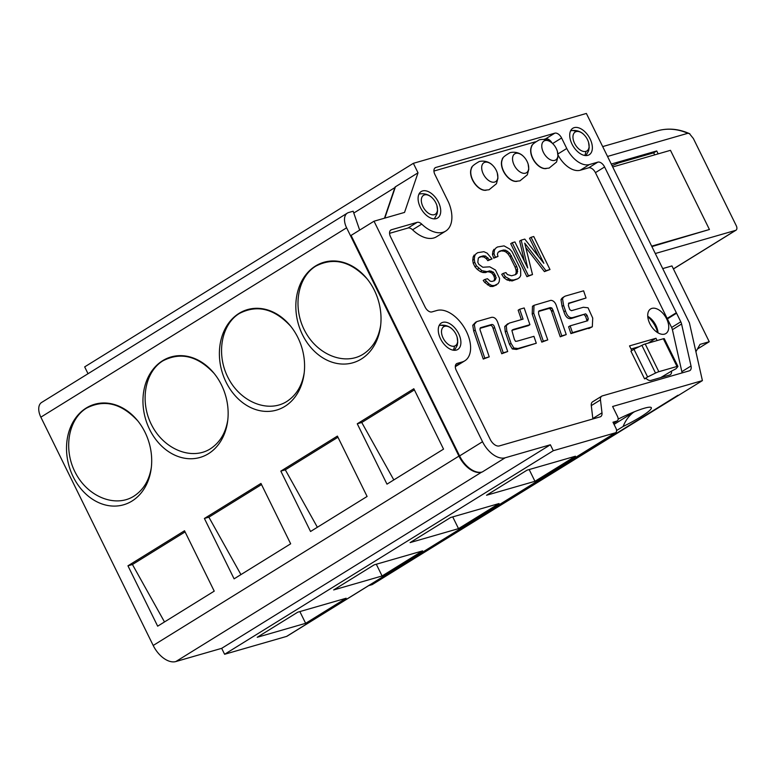 <?xml version="1.0" encoding="UTF-8"?>
<svg xmlns="http://www.w3.org/2000/svg" width="775" height="775" viewBox="0 0 775 775"><rect width="100%" height="100%" fill="white"/><g stroke="black" fill="none" stroke-linecap="round" stroke-linejoin="round"><path stroke-width="1.16" d="M494.644 182.067A11.131 6.558 58.2 0 0 497.337 173.174A11.131 6.558 58.2 0 0 492.28 164.988A11.131 6.558 58.2 0 0 484.898 162.275A11.131 6.558 58.2 0 0 483.309 174.026A11.131 6.558 58.2 0 0 494.644 182.067M525.489 173.174A11.131 6.558 58.2 0 0 528.182 164.271A11.131 6.558 58.2 0 0 523.135 156.085A11.131 6.558 58.2 0 0 515.753 153.382A11.131 6.558 58.2 0 0 514.164 165.133A11.131 6.558 58.2 0 0 525.489 173.174M554.726 160.377A11.131 6.558 58.2 0 0 557.419 151.493A11.131 6.558 58.2 0 0 552.372 143.297A11.131 6.558 58.2 0 0 544.98 140.585A11.131 6.558 58.2 0 0 543.401 152.346A11.131 6.558 58.2 0 0 554.726 160.377M631.044 349.002L639.336 346.609M633.969 349.244L647.609 376.96L655.524 373.066L641.884 345.35L633.969 349.244L630.918 351.143L644.548 378.849L646.108 378.403A6.675 3.933 58.2 0 0 650.923 380.409L669.639 375.013A6.675 3.933 58.2 0 0 670.239 374.751A6.675 3.933 58.2 0 0 671.538 371.08L660.784 377.561M641.884 345.35A4.447 0.591 -26.2 0 1 645.207 343.984L663.352 338.752A4.447 0.591 -26.2 0 1 664.291 338.685L677.922 366.391A4.447 0.591 153.8 0 0 676.992 366.468L663.352 338.752M655.524 373.066A4.447 0.591 -26.2 0 1 658.837 371.7L676.992 366.468M671.538 371.08L676.013 368.774L677.825 366.633A4.447 0.591 153.8 0 0 677.922 366.391M647.784 316.723A18.92 11.15 -121.8 0 1 657.636 332.64M647.745 316.278A14.463 8.525 -121.8 0 1 655.931 325.471A14.463 8.525 -121.8 0 1 658.023 332.863M524.714 243.127L532.502 274.563L528.463 275.726L512.227 242.72L514.92 241.945L527.697 267.927L521.197 240.134L524.782 239.107L543.847 263.277L531.059 237.295L533.752 236.52L549.988 269.526L545.958 270.688L524.714 243.127M519.599 277.479L517.7 278.826L513.66 279.988L511.074 279.93L505.416 276.752L503.237 273.372L505.93 272.597L507.412 274.573L511.587 275.774L515.627 274.612L517.08 273.391L517.593 269.235L516.654 266.3L509.64 253.086L505.678 250.228L503.537 250.034L499.497 251.197L498.054 252.417L497.395 254.21L497.986 256.448L495.293 257.222L494.014 253.58L494.421 250.257L495.525 248.339L497.424 246.993L504.05 245.878L509.708 249.056L511.994 251.613L520.626 269.167L520.703 275.561L519.599 277.479M498.073 283.679L494.382 285.549L491.796 285.491L488.957 283.902L484.753 279.504L487.436 278.729L490.168 281.151L491.854 281.461L494.547 280.686L496.203 277.808L493.442 272.19L489.713 270.863L487.02 271.637L481.943 270.688L476.489 265.854L474.765 262.338L474.281 259.276L474.688 255.944L475.792 254.026L477.691 252.679L483.871 251.701L487.146 253.154L492.048 258.957L489.364 259.732L485.489 256.041L483.348 255.857L479.764 256.893L478.32 258.104L477.797 262.27L478.834 264.372L482.806 267.239L489.781 266.832L495.438 270.01L499.584 278.438L499.177 281.761L498.073 283.679M475.772 322.109L472.76 325.297L473.69 331.002L483.251 359.077L484.782 358.127L475.22 330.053L474.29 324.347L476.761 321.606L491.524 317.353C494.489 316.927 496.678 318.961 498.102 323.466L507.703 351.521L503.237 352.809L494.634 327.544C494.072 325.403 493.103 324.376 491.718 324.473L480.577 327.689M484.782 358.127L489.228 356.849L480.626 331.574C479.686 329.423 479.822 328.077 481.043 327.544L480.219 328.058M533.927 336.331L536.29 343.238L518.02 348.498L513.854 348.014L511.035 343.373L506.782 330.935L506.259 325.539L509.32 323.088L523.067 319.126L519.676 309.254L524.191 307.956L529.916 324.686L513.438 329.433L511.897 330.528L514.397 339.469L515.569 341.378L517.38 341.107L533.927 336.331M512.498 329.811L511.897 330.528M534.014 305.331L532.483 306.28L532.192 314.098L541.783 342.133L543.314 341.184L533.723 313.148L534.014 305.331L550.88 300.332C553.583 300.555 555.501 302.628 556.644 306.542L566.234 334.587L561.768 335.866L553.137 310.63A25.73 15.161 -121.8 0 1 552.924 309.99L551.839 307.966L550.279 307.597L539.148 310.862M543.314 341.184L547.76 339.905L538.654 314.098L538.548 311.792L539.594 310.668L538.819 311.153M568.947 302.967L568.366 305.486L569.761 309.593L571.437 310.698L583.333 307.268L588.051 307.782L592.73 318.089L592.323 326.779L572.454 332.659L570.138 325.839L587.77 320.714M568.685 303.199L586.045 298.007L583.594 290.819L565.721 295.972A13.679 8.06 -121.8 0 0 564.5 296.505L562.97 297.455A13.679 8.06 58.2 0 0 561.003 299.722L562.534 298.772A13.679 8.06 -121.8 0 1 564.5 296.505M587.537 320.821L588.312 318.942L587.111 315.367L585.706 313.846L573.442 317.382C569.877 318.583 567.213 316.394 565.45 310.823L563.609 305.437L562.534 298.772M471.355 168.708A13.795 8.128 58.2 0 0 473.854 181.999A13.795 8.128 58.2 0 0 484.646 190.195M502.21 159.815A13.795 8.128 58.2 0 0 504.709 173.116A13.795 8.128 58.2 0 0 515.491 181.302M531.447 146.998A13.795 8.128 58.2 0 0 533.936 160.299A13.795 8.128 58.2 0 0 544.718 168.514M454.45 346.115A11.131 6.558 58.2 0 0 457.143 337.202A11.131 6.558 58.2 0 0 452.087 329.026A11.131 6.558 58.2 0 0 444.705 326.314A11.131 6.558 58.2 0 0 443.126 338.074A11.131 6.558 58.2 0 0 454.45 346.115A10.463 8.341 -106.1 0 1 453.23 350.193M585.91 151.387A11.131 6.558 58.2 0 0 588.603 142.484A11.131 6.558 58.2 0 0 583.556 134.307A11.131 6.558 58.2 0 0 576.174 131.595A11.131 6.558 58.2 0 0 574.585 143.356A11.131 6.558 58.2 0 0 585.91 151.387A10.463 8.341 -106.1 0 1 584.699 155.465M434.271 214.685A11.131 6.558 58.2 0 0 436.964 205.782A11.131 6.558 58.2 0 0 431.917 197.596A11.131 6.558 58.2 0 0 424.535 194.883A11.131 6.558 58.2 0 0 422.947 206.644A11.131 6.558 58.2 0 0 434.271 214.685M657.113 340.554L655.979 338.268L648.094 343.151M655.979 338.268L629.513 345.892L631.819 350.581M644.548 378.849L647.609 376.96M664.562 334.122A14.463 8.525 58.2 0 0 665.851 333.56A14.463 8.525 58.2 0 0 666.083 317.798A14.463 8.525 58.2 0 0 651.901 308.392A14.463 8.525 58.2 0 0 650.613 308.963A14.463 8.525 58.2 0 0 650.39 324.725A14.463 8.525 58.2 0 0 664.562 334.122M512.227 242.72L510.696 243.67L526.932 276.675L532.502 274.563M526.932 276.675L528.463 275.726M525.789 247.448L544.428 271.628L545.958 270.688M544.428 271.628L549.988 269.526M538.548 256.554L529.538 238.245L531.059 237.295M524.365 261.146L519.667 241.083L521.197 240.134M503.237 273.372L501.706 274.321L503.886 277.702L507.063 279.998L512.139 280.938L517.7 278.826M512.139 280.938L513.66 279.988M495.525 248.339L497.424 246.993M494.004 249.288L492.9 251.207L494.421 250.257M492.9 251.207L492.483 254.529L494.014 253.58M492.483 254.529L493.762 258.172L495.293 257.222M493.762 258.172L497.986 256.448M498.587 251.972L503.537 250.034M502.006 250.984L504.147 251.168L505.678 250.228M504.147 251.168L506.182 252.185L507.712 251.236M506.182 252.185L508.119 254.035L509.64 253.086M508.119 254.035L509.95 256.719L511.471 255.769M509.95 256.719L515.133 267.249L516.654 266.3M515.133 267.249L516.063 270.184L517.593 269.235M516.063 270.184L516.198 272.548L517.729 271.599M516.198 272.548L515.549 274.34L517.08 273.391M515.549 274.34L515.017 274.796M503.886 277.702L505.416 276.752M507.063 279.998L508.594 279.048M509.543 280.879L511.074 279.93M484.753 279.504L483.222 280.453L484.704 282.429L490.265 286.44L492.852 286.498L496.62 284.9M492.852 286.498L494.382 285.549M478.853 257.658L483.348 255.857M481.827 256.806L483.968 256.99L485.489 256.041M483.968 256.99L486.342 258.705L487.872 257.755M486.342 258.705L487.833 260.681L489.364 259.732M487.833 260.681L492.048 258.957M475.792 254.026L477.691 252.679M474.261 254.975L473.167 256.893L474.688 255.944M473.167 256.893L472.75 260.216L474.281 259.276M472.75 260.216L473.234 263.287L474.765 262.338M473.234 263.287L474.968 266.794L476.489 265.854M474.968 266.794L477.245 269.351L478.776 268.402M477.245 269.351L480.423 271.637L481.943 270.688M480.423 271.637L482.903 272.529L484.433 271.579M482.903 272.529L485.489 272.577L487.02 271.637M485.489 272.577L489.713 270.863M488.182 271.802L489.877 272.122L491.398 271.173M489.877 272.122L491.912 273.139L493.442 272.19M491.912 273.139L493.394 275.115L494.925 274.166M493.394 275.115L494.082 276.52L495.613 275.571M494.082 276.52L494.673 278.758L496.203 277.808M494.673 278.758L494.024 280.55L495.545 279.601M484.704 282.429L486.235 281.48M487.436 284.851L488.957 283.902M490.265 286.44L491.796 285.491M480.093 328.329L490.188 325.413C491.573 325.326 492.542 326.353 493.103 328.484L501.716 353.758L507.703 351.521M472.76 325.297L474.29 324.347M483.251 359.077L489.228 356.849M490.188 325.413L491.718 324.473M494.634 327.544L493.103 328.484M501.716 353.758L503.237 352.809M507.761 323.747L504.728 326.488L505.252 331.884L509.504 344.323L512.323 348.953L516.489 349.448L536.29 343.238M513.438 329.433L511.984 330.334L528.385 325.636L529.916 324.686M521.381 319.61L518.155 310.203L519.676 309.254M504.728 326.488L506.259 325.539M509.504 344.323L511.035 343.373M512.323 348.953L513.854 348.014M538.635 311.453L548.748 308.537L550.308 308.905L551.393 310.94A25.73 15.161 58.2 0 0 551.606 311.579L560.238 336.815L566.234 334.587M533.723 313.148L532.192 314.098M541.783 342.133L547.76 339.905M552.924 309.99L551.393 310.94M560.238 336.815L561.768 335.866M570.138 325.839L568.608 326.779L570.923 333.599L572.454 332.659M570.923 333.599L590.269 327.651M588.738 328.6L592.323 326.779M568.433 303.587L586.045 298.007M561.003 299.722L562.088 306.387L563.919 311.773L565.45 310.823M563.919 311.773C565.682 317.343 568.346 319.523 571.911 318.322L585.706 313.846M573.442 317.382L571.911 318.322M584.185 314.786L585.58 316.316L586.782 319.891L588.312 318.942M587.111 315.367L585.58 316.316M586.782 319.891L586.733 321.053M486.206 190.224A13.795 8.128 -121.8 0 1 473.69 182.135A13.795 8.128 -121.8 0 1 472.014 167.313M517.061 181.331A13.795 8.128 -121.8 0 1 504.535 173.242A13.795 8.128 -121.8 0 1 502.868 158.42M546.288 168.543A13.795 8.128 -121.8 0 1 533.772 160.444A13.795 8.128 -121.8 0 1 532.096 145.623M667.391 318.893A15.577 9.184 58.2 0 0 667.149 318.409L676.323 312.732L604.597 166.964A6.675 3.933 58.2 0 0 597.806 162.14L589.407 164.562A22.252 13.117 -121.8 0 1 566.757 148.49L561.594 137.998A6.675 3.933 58.2 0 0 554.803 133.174L435.85 167.458A6.675 3.933 58.2 0 0 435.259 167.72A6.675 3.933 58.2 0 0 434.901 174.511L448.657 202.478A30.942 18.232 -121.8 0 1 445.693 231.086A30.942 18.232 -121.8 0 1 442.942 232.297A30.942 18.232 -121.8 0 1 421.726 224.111A6.675 3.933 58.2 0 0 417.153 222.347L391.482 229.739A6.675 3.933 58.2 0 0 390.891 230.001A6.675 3.933 58.2 0 0 390.532 236.801L425.126 307.094A6.675 3.933 58.2 0 0 431.927 311.918L436.916 310.484A28.937 17.05 -121.8 0 1 465.271 329.288A28.937 17.05 -121.8 0 1 464.816 360.811A28.937 17.05 -121.8 0 1 462.239 361.944L457.25 363.388A6.675 3.933 58.2 0 0 456.649 363.649A6.675 3.933 58.2 0 0 456.291 370.44L490.275 439.493A8.903 5.241 58.2 0 0 499.333 445.916L600.112 416.873A6.675 3.933 58.2 0 0 600.702 416.611A6.675 3.933 58.2 0 0 601.991 412.843L600.47 399.919A6.675 3.933 -121.8 0 1 601.758 396.151A6.675 3.933 -121.8 0 1 602.359 395.889L689.275 370.838A6.675 3.933 58.2 0 0 689.866 370.576A6.675 3.933 58.2 0 0 691.019 365.984L681.574 324.008A6.675 3.933 58.2 0 0 680.789 321.799L676.565 313.216L667.391 318.893L671.615 327.476A6.675 3.933 -121.8 0 1 672.409 329.685L681.845 371.671A6.675 3.933 -121.8 0 1 682.019 372.93M667.149 318.409L595.423 172.651A6.675 3.933 -121.8 0 0 588.632 167.826L597.806 162.14M558.019 155.019A22.252 13.117 58.2 0 0 580.233 170.248L588.632 167.826M543.779 139.393L545.629 138.861A6.675 3.933 -121.8 0 1 552.081 143.046M433.923 171.052L535.409 141.806M389.563 233.333L407.979 228.024A6.675 3.933 -121.8 0 1 412.562 229.797A30.942 18.232 58.2 0 0 433.767 237.983A30.942 18.232 58.2 0 0 436.519 236.763L445.693 231.086M455.312 366.682A28.937 17.05 58.2 0 0 455.642 366.488L464.816 360.811M601.758 396.151L592.594 401.828A6.675 3.933 58.2 0 0 591.296 405.596L592.817 418.529A6.675 3.933 -121.8 0 1 592.856 418.965M651.668 246.15L709.425 229.497L670.472 150.321L612.705 166.974M676.323 312.732A15.577 9.184 -121.8 0 1 676.565 313.216M458.616 333.608A15.577 9.184 58.2 0 0 441.372 322.972A15.577 9.184 58.2 0 0 440.539 338.82A15.577 9.184 58.2 0 0 457.783 349.457A15.577 9.184 58.2 0 0 458.616 333.608M590.085 138.89A15.577 9.184 58.2 0 0 572.841 128.253A15.577 9.184 58.2 0 0 572.008 144.102A15.577 9.184 58.2 0 0 589.242 154.738A15.577 9.184 58.2 0 0 590.085 138.89M438.447 202.178A15.577 9.184 58.2 0 0 421.203 191.541A15.577 9.184 58.2 0 0 420.37 207.39A15.577 9.184 58.2 0 0 437.604 218.027A15.577 9.184 58.2 0 0 438.447 202.178M482.525 441.721L374.025 221.214L351.085 235.416L459.594 455.923A22.252 13.117 58.2 0 0 482.244 471.994L481.595 472.188A22.252 13.117 58.2 0 1 458.945 456.107L153.198 645.468A22.252 13.117 58.2 0 0 175.847 661.55L221.679 648.336L550.366 444.772L505.174 457.793A22.252 13.117 -121.8 0 1 482.525 441.721L459.594 455.923M709.425 229.497L651.882 246.595M654.672 154.874L653.674 152.84L656.725 150.951L658.169 153.867M653.674 152.84L618.547 162.963L612.066 165.666M611.272 164.048L656.725 150.951M662.712 268.596L671.944 265.932L709.241 341.727L700.028 344.381L695.911 351.724M709.241 341.727L697.403 349.05M374.025 221.214L404.54 212.418L418.016 172.806L413.356 163.322L586.375 113.45L689.421 322.875L702.402 380.612L612.618 406.488L617.491 416.388A4.447 2.625 -121.8 0 1 617.249 420.912A4.447 2.625 -121.8 0 1 616.852 421.087L612.977 422.21L615.902 428.139A4.447 2.625 -121.8 0 1 615.66 432.673A4.447 2.625 -121.8 0 1 615.273 432.847L553.292 450.711L550.366 444.772M634.551 411.699A26.728 3.526 -26.2 0 1 633.185 412.542C628.787 416.001 625.425 420.651 623.119 426.492L616.551 430.561M633.185 412.542L614.052 424.39M623.119 426.492A33.383 4.408 153.8 0 0 650.806 407.311A33.383 4.408 153.8 0 0 618.14 419.13M702.402 380.612L371.99 584.67A4.447 2.625 58.2 0 0 372.387 584.495L677.96 395.25M607.523 156.443L687.842 133.29L689.44 133.639L693.363 138.512L736.25 225.67A4.447 2.625 58.2 0 1 736.008 230.194L673.436 268.954M413.356 163.322L84.669 366.885L88.03 373.715M418.016 172.806L395.085 187.007L384.468 218.201M395.26 187.356L384.797 218.114M239.097 313.342A52.303 41.695 73.9 0 1 290.373 325.839A52.303 41.695 73.9 0 1 297.91 337.609A52.303 41.695 73.9 0 1 304.12 373.56A52.303 41.695 73.9 0 1 284.88 406.381A52.303 41.695 73.9 0 1 226.058 382.114A52.303 41.695 73.9 0 1 239.097 313.342M304.236 372.61C302.143 385.669 296.302 395.308 286.711 401.537C268.421 413.094 241.199 402.438 228.673 378.791C215.867 355.318 220.885 324.686 239.368 313.478C257.164 304.343 274.263 308.576 290.654 326.198M280.831 471.123L337.396 436.093L367.098 496.465L310.543 531.495L280.831 471.123L285.307 469.834L337.958 437.226M285.307 469.834L317.372 527.262M357.265 423.78L413.831 388.75L443.542 449.122L386.977 484.152L357.265 423.78L361.751 422.491L414.392 389.893M361.751 422.491L393.816 479.919M315.532 265.999A52.303 41.695 73.9 0 1 366.808 278.506A52.303 41.695 73.9 0 1 374.354 290.267A52.303 41.695 73.9 0 1 380.564 326.217A52.303 41.695 73.9 0 1 361.315 359.038A52.303 41.695 73.9 0 1 302.502 334.771A52.303 41.695 73.9 0 1 315.532 265.999M380.67 325.267C378.578 338.326 372.736 347.965 363.155 354.194C344.856 365.761 317.643 355.095 305.108 331.448C292.311 307.975 297.319 277.353 315.803 266.135C333.599 257 350.697 261.233 367.098 278.855M359.668 230.107L353.168 211.226L348.673 212.515A14.463 8.525 58.2 0 0 347.384 213.086A14.463 8.525 58.2 0 0 346.609 227.802L458.945 456.107M458.519 528.647L410.101 542.597L450.614 517.506L499.032 503.556L458.519 528.647L452.736 516.896M534.953 481.304L486.535 495.254L527.048 470.163L575.467 456.213L534.953 481.304L529.18 469.553M655.292 253.522L735.62 230.369A4.447 2.625 58.2 0 0 736.008 230.194M221.679 648.336L224.605 654.274L553.292 450.711M224.605 654.274L286.585 636.411A4.447 2.625 58.2 0 0 286.983 636.236L615.273 432.847M257.222 637.283L297.736 612.192L346.154 598.232L305.641 623.323L257.222 637.283M333.657 589.94L374.17 564.849L422.588 550.889L382.085 575.98L333.657 589.94M347.384 213.086L41.627 402.448A14.463 8.525 58.2 0 0 40.852 417.163L153.198 645.468M73.189 476.79A52.303 41.695 73.9 0 1 86.219 408.028A52.303 41.695 73.9 0 1 137.495 420.525A52.303 41.695 73.9 0 1 145.032 432.295A52.303 41.695 73.9 0 1 151.241 468.236A52.303 41.695 73.9 0 1 132.002 501.057A52.303 41.695 73.9 0 1 73.189 476.79M214.229 591.141L157.664 626.181L127.953 565.808L184.518 530.768L214.229 591.141M290.664 543.808L234.098 578.838L204.397 518.465L260.962 483.435L290.664 543.808M149.623 429.447A52.303 41.695 73.9 0 1 162.663 360.685A52.303 41.695 73.9 0 1 213.929 373.182A52.303 41.695 73.9 0 1 221.476 384.952A52.303 41.695 73.9 0 1 227.685 420.893A52.303 41.695 73.9 0 1 208.436 453.714A52.303 41.695 73.9 0 1 149.623 429.447M353.787 213.038L394.892 187.589M368.706 585.619L371.99 584.67M299.857 611.572L305.641 623.323M376.301 564.239L382.085 575.98M151.358 467.286C149.265 480.345 143.423 489.994 133.833 496.213C115.543 507.78 88.321 497.114 75.795 473.467C62.998 449.994 68.006 419.372 86.49 408.154C104.286 399.018 121.384 403.262 137.776 420.873M127.953 565.808L132.438 564.51L164.494 621.938M132.438 564.51L185.08 531.912M204.397 518.465L208.872 517.177L240.938 574.604M208.872 517.177L261.514 484.569M227.792 419.943C225.699 433.002 219.858 442.651 210.277 448.88C191.977 460.437 164.765 449.771 152.229 426.134C139.432 402.661 144.45 372.029 162.934 360.821C180.73 351.676 197.819 355.919 214.22 373.531M658.837 371.7L645.207 343.984M475.22 330.053L473.69 331.002M518.02 348.498L516.489 349.448M506.782 330.935L505.252 331.884M548.748 308.537L550.279 307.597M550.308 308.905L551.839 307.966M553.137 310.63L551.606 311.579M563.609 305.437L562.088 306.387M439.144 325.548A10.463 8.341 73.9 0 1 444.705 326.314M570.603 130.82A10.463 8.341 73.9 0 1 576.174 131.595M604.597 166.964L595.423 172.651M589.407 164.562L580.233 170.248M557.923 153.963L566.757 148.49M561.594 137.998L552.633 143.549M545.629 138.861L554.803 133.174M435.85 167.458L434.756 168.136M412.562 229.797L421.726 224.111M407.979 228.024L417.153 222.347M391.482 229.739L390.397 230.417M455.332 366.226L462.239 361.944M457.25 363.388L456.155 364.066M592.817 418.529L601.991 412.843M600.47 399.919L591.296 405.596M681.845 371.671L691.019 365.984M681.574 324.008L672.409 329.685M671.615 327.476L680.789 321.799M613.461 423.189L616.852 421.087M602.679 146.591L657.433 130.82A64.761 51.625 73.9 0 1 687.842 133.29M505.174 457.793L482.244 471.994M592.333 447.049L286.585 636.411M175.847 661.55L481.595 472.188M40.852 417.163L346.609 227.802M735.62 230.369L673.407 268.896M497.288 173.009L497.938 178.192L496.446 183.723L489.064 189.759L484.772 190.204M492.367 165.065C490.943 163.496 486.167 159.95 479.27 161.52C473.632 164.717 471.006 167.08 471.394 168.611M528.143 164.116L528.792 169.299L527.3 174.83L519.918 180.866L515.627 181.321M523.222 156.172C521.798 154.603 517.022 151.057 510.124 152.627C504.486 155.833 501.861 158.187 502.248 159.718M557.37 151.319L558.019 156.511L556.537 162.033L549.155 168.068L544.854 168.524M552.449 143.375C551.025 141.815 546.249 138.26 539.352 139.829C533.723 143.036 531.098 145.4 531.476 146.921M439.076 325.558C446.061 323.979 450.982 327.699 452.174 329.104M457.095 337.057L457.744 342.192L457.231 345.359L454.479 350.31M570.545 130.839C577.52 129.26 582.451 132.98 583.643 134.385M588.564 142.338L589.213 147.473L588.69 150.641L585.948 155.591M418.907 194.128C425.882 192.549 430.813 196.278 432.004 197.673M436.926 205.627L437.575 210.761L437.052 213.939L434.31 218.879M617.249 420.912L613.49 423.247M615.66 432.673L592.73 446.875M657.433 130.82C668.108 127.836 678.919 128.834 689.857 133.813"/></g></svg>
